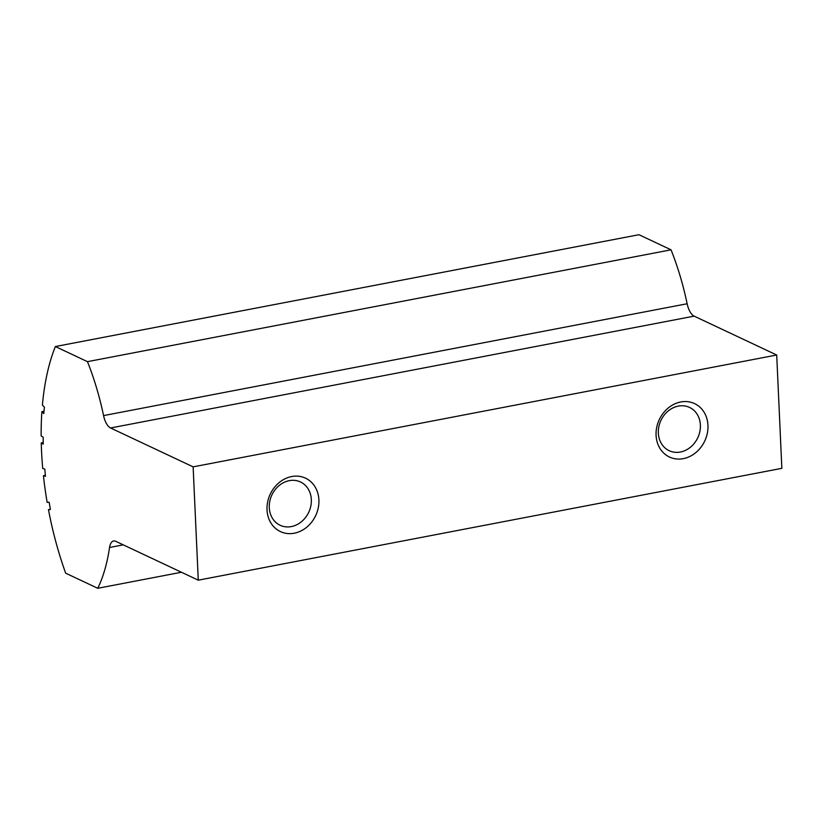 <?xml version="1.0" encoding="UTF-8"?>
<svg xmlns="http://www.w3.org/2000/svg" width="823" height="823" viewBox="0 0 823 823"><rect width="100%" height="100%" fill="white"/><g stroke="black" fill="none" stroke-linecap="round" stroke-linejoin="round"><path stroke-width="1.23" d="M48.464 509.643A194.249 86.672 -100.8 0 0 65.665 573.178L97.762 588.291A155.681 69.461 -100.8 0 0 109.552 547.49A14.752 6.584 -100.8 0 1 113.574 540.968A14.752 6.584 -100.8 0 1 115.704 541.297L198.271 580.174L193.127 466.857L110.56 427.981A14.752 6.584 -100.8 0 1 103.564 415.594A155.681 69.461 -100.8 0 0 87.464 361.657L55.378 346.545A194.249 86.672 -100.8 0 0 42.395 405.142L44.401 407.128L43.804 413.547L41.88 411.644A194.249 86.672 -100.8 0 0 41.15 435.923L43.187 437.239L43.208 444.153L41.253 442.897A194.249 86.672 -100.8 0 0 42.724 468.493L44.823 469.12L45.44 476.311L43.434 475.725A194.249 86.672 -100.8 0 0 47.158 502.38L49.164 502.236L50.378 509.499L48.464 509.643L50.347 509.283M97.762 588.291L181.451 572.252M198.271 580.174L781.85 468.328L776.706 355.011L694.139 316.135A14.752 6.584 -100.8 0 1 687.143 303.749A155.681 69.461 -100.8 0 0 671.043 249.822L638.957 234.709L55.378 346.545M318.902 499.9A29.505 25.112 115.2 0 0 278.884 482.823A29.505 25.112 115.2 0 0 281.106 531.895A29.505 25.112 115.2 0 0 318.902 499.9M707.955 425.337A29.505 25.112 115.2 0 0 667.937 408.259A29.505 25.112 115.2 0 0 670.159 457.331A29.505 25.112 115.2 0 0 707.955 425.337M193.127 466.857L776.706 355.011M87.464 361.657L671.043 249.822M41.88 411.644L44.02 411.233M41.253 442.897L43.197 442.517M43.434 475.725L45.358 475.355M700.383 425.028A23.918 20.359 115.2 0 0 689.551 407.426A23.918 20.359 115.2 0 0 660.941 420.388A23.918 20.359 115.2 0 0 669.171 450.695A23.918 20.359 115.2 0 0 690.497 447.167A23.918 20.359 115.2 0 0 700.383 425.028M311.331 499.592A23.918 20.359 115.2 0 0 300.498 481.98A23.918 20.359 115.2 0 0 271.888 494.952A23.918 20.359 115.2 0 0 280.118 525.259A23.918 20.359 115.2 0 0 301.444 521.72A23.918 20.359 115.2 0 0 311.331 499.592M109.552 547.49L123.275 544.857M110.56 427.981L694.139 316.135M103.564 415.594L687.143 303.749"/></g></svg>
